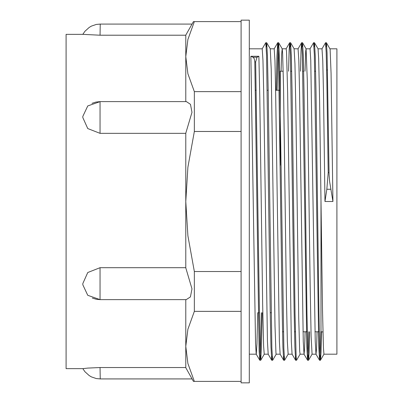 <?xml version="1.0" encoding="UTF-8"?>
<svg xmlns="http://www.w3.org/2000/svg" width="403" height="403" viewBox="0 0 403 403"><rect width="100%" height="100%" fill="white"/><g stroke="black" fill="none" stroke-linecap="round" stroke-linejoin="round"><path stroke-width="0.6" d="M327.538 69.805L326.667 70.167M283.203 71.215L280.286 71.215L280.286 165.24M290.84 71.215L291.717 71.215M302.794 71.215L303.671 71.215M314.743 71.215L315.614 71.215M329.981 48.798L336.923 48.798L336.923 354.202L323.982 354.202L320.435 360.252L319.695 348.333L318.949 314.325L315.982 90.897L315.242 55.871L314.496 42.773L314.023 46.929M326.45 42.758L330.092 49.186L331.044 73.084L332.943 201.5L329.583 181.441L329.115 175.139L327.1 53.09L326.45 42.758L325.972 46.939M329.05 172.65L328.173 172.65L326.838 189.264L324.974 201.5L323.483 93.531L322.738 60.43L321.972 48.798L325.498 42.753M321.594 331.8L321.035 352.479L320.476 360.222M309.645 331.785L309.086 352.479L308.527 360.247L307.746 348.343L307 314.355L304.033 91.058L303.293 56.002L302.552 42.773L302.074 46.924M304.038 354.202L300.094 354.202L296.537 360.252L296.165 357.265L295.051 314.32L292.084 90.897L291.339 55.871L290.598 42.758L290.125 46.939M281.113 71.215L281.652 54.148L282.201 48.844L282.604 52.929L283.551 88.01L286.402 295.197L287.349 341.507L288.155 354.202L284.589 360.272L283.843 348.348L279.395 55.962L278.654 42.783L278.236 45.846L277.103 90.252M276.201 354.202L272.64 360.267L271.894 348.323L268.186 90.992L267.446 55.936L266.7 42.753L266.227 46.939M262.202 312.748L261.466 347.225L260.731 360.227L260.061 351.683L255.658 61.951M328.173 172.65L326.853 79.456L326.193 52.209L325.498 42.758M320.717 331.785L320.138 352.988L319.559 360.252L318.778 347.074L314.325 54.657L313.584 42.738L310.018 48.798M308.769 331.785L308.189 352.968L307.61 360.282L306.829 347.099L302.376 54.677L301.595 42.773L301.036 50.486L300.477 71.215M296.099 356.081L295.621 360.222L294.88 347.018L294.135 311.972L290.427 54.652L289.646 42.758L289.087 50.546L288.528 71.215M284.15 356.066L283.672 360.237L282.931 347.139L282.191 312.113L278.478 54.677L277.697 42.783L276.962 55.74L276.226 90.252M272.201 356.071L271.723 360.232L270.977 346.998L270.237 311.932L266.529 54.662L265.789 42.723L262.217 48.798L262.983 60.264L263.723 92.932L267.431 341.401L268.176 354.166L271.723 360.232M261.325 312.748L260.192 357.159L259.774 360.227L259.149 350.766L254.782 61.825L254.248 58.626L253.054 57.241L250.893 56.269L258.857 56.269L259.804 96.599L262.655 304.597L263.607 345.965L264.232 354.197M266.7 42.748L270.252 48.828L271.204 69.245L275.002 325.77L275.954 353.104L276.181 354.202L280.145 354.202M298.089 48.798L294.104 48.788L294.951 63.528L295.898 111.737L298.749 318.224L299.696 351.129L300.084 354.192M305.011 71.215L305.726 51.09L306.099 48.839L307.298 80.157L310.149 285.193L311.096 336.147L312.058 354.202L308.527 360.247M314.496 42.768L318.043 48.834L318.692 58.707L319.644 102.085L322.496 309.922L323.443 348.187L323.982 354.192M256.993 57.241L258.857 56.269M254.782 61.931L255.658 61.931L256.993 57.231L253.054 57.231M317.055 331.785L316.536 348.504L316.012 354.192L315.232 341.472L310.778 60.254L310.038 48.798L306.058 48.798M305.106 331.785L304.587 348.479L304.064 354.217L303.283 341.497L299.575 92.957L298.83 60.279L298.089 48.803M295.621 360.227L292.074 354.156L291.334 341.422L287.626 92.937L286.513 51.705L286.14 48.788L282.155 48.798M283.677 360.242L280.125 354.172L279.385 341.532L275.677 92.967L274.932 60.279L274.191 48.808M257.703 312.748L256.983 343.452L256.268 354.197M259.774 360.227L256.227 354.161L255.562 343.794L250.893 56.269M332.943 201.5L324.974 201.5M185.808 133.333L100.035 133.333L87.773 128.562L82.806 117.58L82.806 116.396L87.773 105.939L100.035 101.667M100.035 133.333L100.055 101.627L95.974 102.05L91.99 103.314M100.035 299.61L87.773 295.298L82.806 284.755L82.806 283.561L87.773 272.504L100.035 267.708L185.808 267.708M92.272 298.069L96.322 299.278L100.05 299.63L100.035 267.708M100.035 367.541L100.231 378.941L96.327 378.558L91.426 376.891L89.144 375.551L84.917 371.717L82.806 368.659L87.773 368.07L100.035 367.541L185.808 367.541M100.035 35.227L100.231 24.059L96.327 24.442L91.426 26.109L89.144 27.449L84.917 31.283L82.806 34.331L100.035 35.227L185.808 35.227M100.055 101.627L186.372 101.627L190.488 104.332L191.959 112.321L185.808 133.212L185.808 267.824L191.964 288.83L190.428 296.9L186.241 299.636L100.05 299.636M185.808 299.636L185.808 346.379L187.914 329.231L194.332 311.368L194.332 271.516L187.914 235.795L185.808 201.5L187.914 167.205L194.332 131.484L194.332 91.632L187.914 73.769L185.808 56.622L187.914 39.474L194.332 21.616L193.44 21.616L185.808 35.101L185.808 101.627M194.332 311.368L241.09 311.368L241.09 381.384L194.332 381.384L187.914 363.526L185.808 346.379L185.808 367.667L193.44 381.384L194.332 381.384L193.44 381.384M82.464 368.669L66.077 368.669L66.077 34.331L82.806 34.331M193.44 21.616L241.09 21.616L241.09 20.15L249.296 20.15L249.296 382.85L241.09 382.85L241.09 381.384M194.332 131.484L241.09 131.484L241.09 271.516L194.332 271.516M241.09 21.616L241.09 91.632L194.332 91.632M241.09 271.516L241.09 311.368M241.09 91.632L241.09 131.484M255.351 90.252L256.227 90.252M267.3 90.252L268.176 90.252M275.627 90.252L280.125 90.252M318.022 48.798L321.987 48.798M270.237 48.798L274.191 48.798L277.697 42.778M249.296 48.798L262.242 48.798M322.939 331.906L320.995 331.785L320.995 201.5M326.838 189.264L330.777 189.264M282.553 331.785L283.43 331.785M294.502 331.785L295.379 331.785M303.021 331.785L307.328 331.785M314.97 331.785L319.277 331.785M326.41 42.733L325.553 42.733M314.461 42.733L313.584 42.733M302.512 42.733L301.635 42.733M290.563 42.733L289.686 42.733M278.614 42.733L277.738 42.733M266.665 42.733L265.814 42.733M320.435 360.267L319.559 360.267M308.486 360.267L307.61 360.267M296.537 360.267L295.661 360.267M284.573 360.267L283.712 360.267M272.64 360.267L271.763 360.267M260.691 360.267L259.814 360.267M268.197 354.202L264.252 354.202L260.726 360.232M282.201 48.844L278.649 42.778M294.145 48.823L290.598 42.753M306.099 48.839L302.552 42.773M319.524 360.227L315.972 354.156M307.575 360.252L304.023 354.182M301.6 42.768L298.074 48.798M289.646 42.753L286.115 48.798M100.231 24.054L191.964 24.054M100.231 378.946L191.964 378.946M258.303 312.748L259.179 312.748M270.252 312.748L271.128 312.748M312.033 354.202L316.002 354.202M288.13 354.202L292.099 354.202M249.296 354.202L256.268 354.202"/></g></svg>
